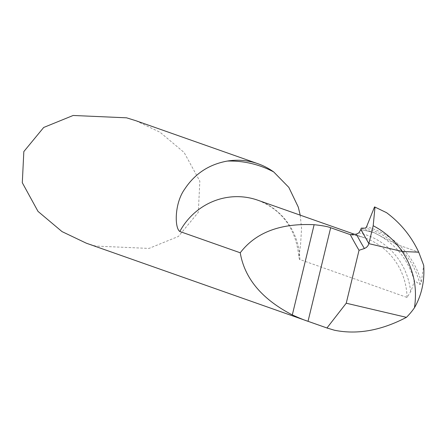 <?xml version="1.0" encoding="UTF-8"?>
<svg xmlns="http://www.w3.org/2000/svg" width="446" height="446" viewBox="0 0 446 446"><rect width="100%" height="100%" fill="white"/><g stroke="black" fill="none" stroke-linecap="round" stroke-linejoin="round"><path stroke-width="0.33" stroke-dasharray="2.23 1.67" d="M300.219 215.156L301.563 228.475L300.598 244.146L298.909 257.32L299.45 259.382L407.036 297.443L410.66 291.768A65.997 63.895 109.4 0 0 414.273 280.545L420.043 284.581L421.308 281.989L423.7 265.353M86.312 243.193L95.556 246.064L148.975 248.422L178.439 236.425L198.303 212.318L199.836 181.165L184.126 152.487L160.103 132.284L135.818 120.693M361.199 228.146L373.882 232.578L394.749 243.393L399.588 245.411L394.749 243.393L373.882 232.578L360.859 229.517L373.882 232.578C394.32 242.401 407.783 258.39 414.273 280.545M421.308 281.989A79.07 78.546 116.7 0 0 399.588 245.411L418.738 252.207L399.588 245.411A79.07 78.546 116.7 0 0 366.567 226.741M374.534 206.927L386.554 212.675M407.036 297.443A65.997 63.895 109.4 0 0 364.856 237.93A65.997 63.895 109.4 0 0 358.439 236.051A65.997 63.895 109.4 0 0 351.119 234.791M410.66 291.768A69.292 67.09 109.4 0 0 359.994 233.119A69.292 67.09 109.4 0 0 358.863 232.868M299.896 259.689A65.997 63.895 109.4 0 0 257.716 200.176C282.502 210.016 296.239 229.11 298.909 257.465M420.043 284.581A77.42 76.907 116.7 0 0 394.749 243.393A77.42 76.907 116.7 0 0 365.575 228.118M351.403 234.83L358.461 236.057L364.856 237.93L354.955 234.44"/><path stroke-width="0.67" d="M326.957 327.972L334.405 330.224C357.213 334.846 381.224 330.553 406.434 317.34L346.235 303.208L326.957 327.972L308.03 321.304C305.159 320.462 299.918 318.332 292.308 314.915C261.969 299.188 244.609 278.477 240.238 252.782L179.81 231.491C174.358 227.728 174.592 203.041 184.638 189.204C194.79 173.734 209.029 164.357 227.343 161.062A65.997 63.895 -70.6 0 1 251.644 161.887A65.997 63.895 -70.6 0 1 258.067 163.766A65.997 63.895 -70.6 0 1 273.716 171.95L288.824 187.37L298.302 207.156L300.219 215.156M356.321 234.156L358.863 232.868L360.859 229.517L368.864 243.644L402.192 251.472L418.738 252.207L402.192 251.472L368.864 243.644L367.978 245.696L366.439 247.418L364.393 248.528A1981.734 493.471 103.2 0 1 356.321 234.156L350.277 234.635A1984.594 494.179 -76.8 0 0 359.036 250.284L364.393 248.528M135.818 120.693L126.58 117.822L73.161 115.469L43.697 127.461L23.833 151.573L22.3 182.721L38.01 211.398L62.033 231.608L86.312 243.193L328.161 328.407M406.434 317.34A65.997 63.895 109.4 0 0 414.462 307.751C417.545 287.191 413.453 268.431 402.192 251.472C394.626 240.439 384.959 231.859 373.196 225.743L368.864 243.644L360.859 229.517L361.199 228.146L365.575 228.118A3.3 0.82 -76.8 0 0 366.567 226.741L374.534 206.927L374.997 207.095L373.196 225.743M346.235 303.208L359.036 250.284M350.277 234.635L330.67 227.728C327.871 226.585 322.358 225.576 314.129 224.706C280.372 223.106 255.742 232.461 240.238 252.782M374.997 207.095L386.554 212.675C400.569 223.1 411.296 236.274 418.738 252.207L423.7 265.353C424.759 280.958 421.682 295.09 414.462 307.751M360.909 229.328A1976.02 492.044 -76.8 0 0 365.67 238.008L368.864 243.644L373.196 225.743L374.997 207.095L374.534 206.927L366.567 226.741L365.575 228.118L361.199 228.146L360.859 229.517L365.67 238.008A1976.02 492.044 -76.8 0 0 368.881 243.561M273.716 171.95A98.99 95.84 109.4 0 0 251.26 163.492A98.99 95.84 109.4 0 0 227.343 161.062M354.955 234.44L257.716 200.176A65.997 63.895 109.4 0 0 251.293 198.297A65.997 63.895 109.4 0 0 179.81 231.491M308.03 321.304L330.67 227.728M292.308 314.915L314.129 224.706M135.824 120.693L258.067 163.766"/></g></svg>
